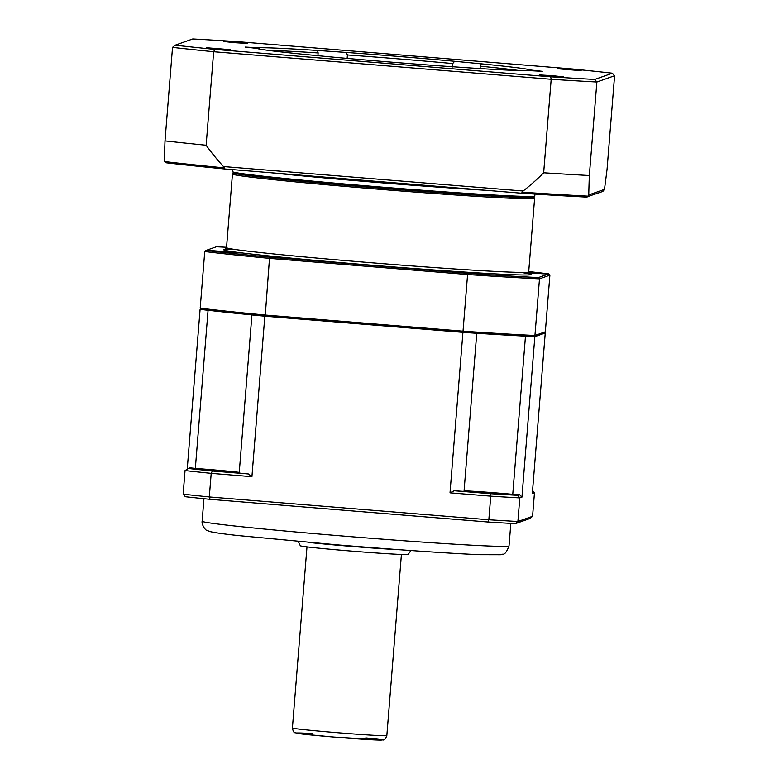 <?xml version="1.0" encoding="UTF-8"?>
<svg xmlns="http://www.w3.org/2000/svg" width="779" height="779" viewBox="0 0 779 779"><rect width="100%" height="100%" fill="white"/><g stroke="black" fill="none" stroke-linecap="round" stroke-linejoin="round"><path stroke-width="1.17" d="M522.183 192.189L523.128 191.011A222.161 221.82 -109.5 0 0 543.664 172.782A272.348 6.174 4.6 0 0 589.343 175.518A222.161 11.237 94.7 0 0 588.749 194.935L588.32 196.152A260.128 5.891 -175.4 0 1 522.183 192.189L521.57 193.202L224.888 168.985L224.264 167.875A260.128 5.891 -175.4 0 1 164.72 161.584L166.56 162.821L224.888 168.985L521.579 193.202A258.131 5.852 4.6 0 0 586.275 197.077L602.849 191.43L604.475 189.365A222.161 11.237 94.7 0 0 607.065 169.238L614.582 75.738L612.372 73.197L594.737 79.439A269.982 6.115 -175.4 0 1 550.675 76.8L214.8 49.389A269.982 6.115 -175.4 0 1 175.129 45.192L192.754 38.95A269.982 6.115 -175.4 0 1 236.826 41.589L572.701 69A269.982 6.115 -175.4 0 1 612.372 73.197M587.239 196.951L588.32 196.152M164.72 161.584L164.418 160.308A222.161 11.237 -85.3 0 1 165.012 140.882L172.529 47.373A272.348 6.174 4.6 0 0 213.66 51.726L551.181 79.273A272.348 6.174 4.6 0 0 596.87 82.009L614.582 75.738M165.012 140.882A272.348 6.174 4.6 0 0 206.133 145.235A222.161 221.82 -109.5 0 0 223.485 166.55L224.264 167.875M543.664 172.782L551.181 79.273L550.675 76.8M214.8 49.389L213.66 51.726L206.133 145.235M534.959 194.068L534.803 195.957A151.574 3.437 -175.4 0 1 534.764 196.035A151.574 3.437 -175.4 0 1 534.598 196.113A151.574 3.437 -175.4 0 1 381.34 187.057A151.574 3.437 -175.4 0 1 232.678 171.731A151.574 3.437 -175.4 0 1 232.639 171.653L232.804 169.637M534.764 196.035L533.488 197.116A150.386 3.408 -175.4 0 1 383.356 188.382A150.386 3.408 -175.4 0 1 233.758 173.006L232.678 171.731M306.137 54.803L306.069 54.549A137.717 3.116 4.6 0 1 256.758 48.376L245.229 47.071L258.443 47.782A137.717 3.116 4.6 0 1 317.608 50.469L346.119 52.427A137.717 3.116 4.6 0 1 454.595 61.278L481.432 63.839A137.717 3.116 4.6 0 1 530.733 70.013L542.262 71.317L529.058 70.607A137.717 3.116 4.6 0 1 469.893 67.919L441.381 65.962A137.717 3.116 4.6 0 1 332.906 57.11L306.069 54.549M557.287 68.727L581.124 70.665L557.287 68.727M235.18 42.709L223.875 41.53L235.833 42.222L247.732 43.449L235.18 42.709M230.214 49.661L206.377 47.723L230.214 49.661M552.321 75.67L563.616 76.858L551.668 76.167L539.759 74.94L552.321 75.67M267.947 50.333A135.351 3.067 -175.4 0 1 318.134 52.933L317.608 50.469M259.582 49.067L258.443 47.782M346.119 52.427L347.424 54.949A135.351 3.067 -175.4 0 1 452.716 63.547L454.595 61.278M347.424 54.949L347.152 58.396M317.89 55.991L318.134 52.933M481.432 63.839L480.283 66.176A135.351 3.067 -175.4 0 1 519.35 70.558M530.733 70.013L529.944 70.665M480.283 66.176L480.088 68.571M452.443 66.975L452.716 63.547M594.737 79.439L596.87 82.009L589.343 175.518M175.129 45.192L172.529 47.373M528.688 272.173L546.449 273.974L528.824 272.942M455.968 271.579L471.626 273.215L466.767 273.088L438.577 270.556L455.968 271.579M241.422 253.009L208.392 250.332L241.422 253.009M533.732 336.557L462.677 332.302A194.195 4.401 4.6 0 0 476.368 333.227A194.195 4.401 4.6 0 0 524.374 336.1A194.195 4.401 4.6 0 0 533.683 336.557L544.55 332.818M533.683 336.557L534.939 335.476A195.383 4.431 -175.4 0 1 463.028 331.172L467.585 274.529A195.383 4.431 4.6 0 0 539.496 278.843L534.939 335.476L545.339 331.796L549.896 275.153L548.854 273.896L528.717 271.569A194.195 4.401 -175.4 0 1 548.796 273.887L538.435 277.558L539.496 278.843L549.896 275.153M200.193 308.163L201.294 309.429L265.211 316.186L462.668 332.302L463.028 331.172L264.938 315.008A195.383 4.431 -175.4 0 1 200.193 308.163L204.75 251.52A195.383 4.431 4.6 0 0 269.495 258.365L265.211 316.186A194.195 4.401 4.6 0 1 252.435 314.95A35.522 0.808 -175.4 0 1 251.929 314.93A195.383 4.431 4.6 0 0 264.841 316.186L462.93 332.351A195.383 4.431 4.6 0 0 476.758 333.285A35.522 0.808 -175.4 0 1 476.368 333.227M544.054 332.886L545.339 331.796M201.294 309.429A194.195 4.401 4.6 0 0 209.22 310.383A194.195 4.401 4.6 0 0 252.435 314.95M538.435 277.558A194.195 4.401 -175.4 0 1 467.419 273.302L467.585 274.529L269.495 258.365L269.972 257.187A194.195 4.401 -175.4 0 1 206.036 250.429L216.406 246.758A194.195 4.401 -175.4 0 1 226.562 247.264M216.406 246.758L206.036 250.429L204.75 251.52M524.394 336.1A35.522 0.808 -175.4 0 1 525.474 336.197A195.383 4.431 4.6 0 0 534.852 336.655L545.251 332.974A195.383 4.431 4.6 0 0 544.404 332.876M200.612 309.156L200.096 309.341A195.383 4.431 4.6 0 0 208.071 310.295A35.522 0.808 -175.4 0 1 209.191 310.373M401.185 549.838A56.838 1.285 -175.4 0 1 307.968 542.34M298.299 541.483L300.324 545.758A54.102 1.227 4.6 0 0 354.153 551.308A54.102 1.227 4.6 0 0 408.177 554.434L410.864 550.539M545.251 332.974L532.339 493.458L534.472 492.708L532.261 490.166M251.929 314.93L239.202 473.057A195.383 4.431 4.6 0 0 248.365 473.944L212.375 471.013L211.206 473.34L209.308 496.944A219.065 4.966 -175.4 0 1 183.153 494.178L185.363 496.72A216.698 4.908 4.6 0 0 210.096 499.329L487.917 522.008A216.698 4.908 4.6 0 0 515.396 523.654L529.983 518.493L532.573 516.302L534.472 492.708M534.852 336.655L521.94 497.138L519.797 497.898L517.899 521.502A219.065 4.966 -175.4 0 1 488.842 519.759L490.741 496.155L490.195 493.682L454.215 490.751A195.383 4.431 4.6 0 0 464.031 491.403L476.758 333.285M532.573 516.302L517.899 521.502L515.396 523.654M525.474 336.197L512.757 494.324A195.383 4.431 4.6 0 0 519.564 494.665L521.94 497.138M519.564 494.665L517.675 495.327L519.797 497.898A219.065 4.966 4.6 0 1 490.741 496.155L450.019 492.834L454.215 490.751M517.675 495.327A216.698 4.908 -175.4 0 1 490.195 493.682M450.019 492.834L462.93 332.351M264.841 316.186L251.929 476.67L211.206 473.34A219.065 4.966 4.6 0 1 185.051 470.574L189.531 467.721A195.383 4.431 4.6 0 0 195.344 468.422A35.522 0.808 -175.4 0 1 239.26 472.356M487.917 522.008L488.842 519.759L209.308 496.944L210.096 499.329M248.365 473.944L251.929 476.67M212.375 471.013A216.698 4.908 -175.4 0 1 187.642 468.393M183.153 494.178L185.051 470.574M187.272 468.705L200.096 309.341M489.572 493.302L481.091 492.114L503.234 494.1L489.572 493.302M202.238 469.552L228.189 471.655L202.238 469.552M464.08 490.858A35.522 0.808 -175.4 0 1 512.757 494.324M195.344 468.422L208.071 310.295M604.475 189.365L588.749 194.935M166.657 162.83A258.131 5.852 4.6 0 0 224.858 168.985M523.128 191.011L223.485 166.55M271.092 172.763A151.574 3.437 4.6 0 0 485.911 190.29M233.573 172.792L232.454 174.009A151.574 3.437 4.6 0 0 383.258 189.589A151.574 3.437 4.6 0 0 534.618 198.324L528.688 271.949A151.574 3.437 -175.4 0 1 377.338 263.224A151.574 3.437 -175.4 0 1 226.533 247.644L225.112 249.543M234.479 249.387A153.94 3.486 4.6 0 0 377.143 265.639A153.94 3.486 4.6 0 0 520.567 272.407M467.419 273.302L269.972 257.187M312.866 733.643A42.631 0.964 4.6 0 0 308.036 734.675A42.631 0.964 4.6 0 0 370.366 739.69A42.631 0.964 4.6 0 0 365.76 737.898M292.417 728.005C293.06 731.286 293.995 732.873 295.241 732.757L303.313 734.159L334.094 737.07L382.849 739.943C384.261 740.342 385.595 738.891 386.842 735.6A47.363 1.071 -175.4 0 1 339.547 732.873A47.363 1.071 -175.4 0 1 292.417 728.005L306.994 546.877M509.028 545.904A153.94 3.486 -175.4 0 1 355.302 537.043A153.94 3.486 -175.4 0 1 202.141 521.219C201.372 524.267 205.549 530.762 207.126 530.421L209.814 531.512C213.982 532.612 223.505 533.966 238.403 535.582L337.375 544.862C393.463 549.546 452.044 553.587 479.922 554.697L500.488 554.745L502.728 554.161C504.636 554.648 506.73 551.902 509.028 545.904L510.839 523.391M521.589 193.202L586.363 197.077M528.688 271.949L529.788 274.062M232.454 174.009L226.533 247.644M534.618 198.324L533.703 196.931M462.677 332.302L265.22 316.186M226.562 247.255L216.358 246.758M386.842 735.6L401.419 554.473M203.952 498.696L202.141 521.219"/></g></svg>
